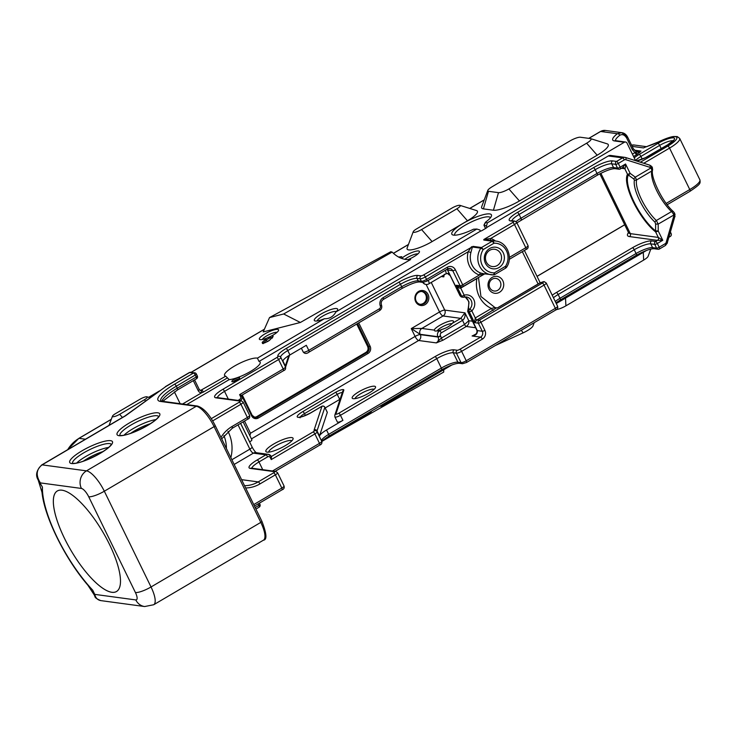 <?xml version="1.0" encoding="UTF-8"?>
<svg xmlns="http://www.w3.org/2000/svg" width="737" height="737" viewBox="0 0 737 737"><rect width="100%" height="100%" fill="white"/><g stroke="black" fill="none" stroke-linecap="round" stroke-linejoin="round"><path stroke-width="1.11" d="M464.089 297.103A7.02 6.467 -82.3 0 1 466.401 296.965A7.02 6.467 -82.3 0 1 471.68 301.82A7.02 6.467 -82.3 0 1 469.69 309.135L468.502 308.969L468.548 307.863A2.165 0.82 -148.9 0 0 468.271 308.048A2.165 0.82 -148.9 0 0 468.253 308.075L467.682 311.401L469.22 311.769A2.165 1.99 -82.3 0 1 469.69 309.135A2.165 0.553 46.3 0 1 471.827 310.848A9.185 8.457 97.7 0 0 473.808 299.618A9.185 8.457 97.7 0 0 464.19 295.205A2.165 0.774 73.3 0 1 463.978 297.158L463.978 297.158A2.165 0.774 73.3 0 1 463.859 297.168A2.165 1.99 -82.3 0 1 461.592 296.127L460.072 295.804L461.887 297.066A2.165 1.99 -82.3 0 1 460.404 295.97L447.166 269.217M468.548 307.863L468.843 301.47L465.213 296.928M459.133 286.536L456.286 285.256C458.018 287.55 459.501 288.499 460.736 288.112L476.885 278.604A2.165 0.682 59.5 0 1 476.811 278.448M493.698 274.883A2.119 1.953 97.7 0 0 494.472 274.634L494.389 272.847A14.851 13.681 -82.3 0 1 482.118 265.044A14.851 13.681 -82.3 0 1 483.279 249.521L481.51 247.521A2.119 1.953 97.7 0 0 480.846 248.157L483.279 249.521L494.011 243.21L493.117 240.935A2.119 1.953 97.7 0 0 492.261 241.202L494.011 243.21A14.851 13.681 -82.3 0 1 506.42 250.746A14.851 13.681 -82.3 0 1 505.536 266.287L505.637 268.065L506.512 267.347C513.376 257.582 507.111 242.068 495.78 241.054A17.015 15.67 97.7 0 0 493.117 240.935L483.831 239.507L483.804 240.05A2.119 1.953 -82.3 0 1 484.66 239.792L488.106 240.013M506.512 267.347L505.536 266.287L494.389 272.847L493.578 274.892L494.472 274.634M483.546 273.731L480.874 273.077A17.015 15.67 -82.3 0 1 470.925 252.432L472.389 247.015L480.846 248.157A17.015 15.67 97.7 0 0 491.22 274.772A17.015 15.67 97.7 0 0 493.578 274.892M483.804 240.05L492.261 241.202L481.51 247.521L473.053 246.379A2.119 1.953 97.7 0 0 472.38 247.015L471.56 246.72L468.179 251.75A19.171 17.66 97.7 0 0 479.391 275.021L484.485 273.851M259.019 361.452A18.904 4.321 154 0 1 260.17 362.199A18.904 4.321 154 0 1 249.217 372.194A18.904 4.321 154 0 1 229.179 379.619L225.715 376.202A18.904 4.321 154 0 1 224.573 375.465A18.904 4.321 154 0 1 237.369 364.465A18.904 4.321 154 0 1 257.406 358.145L259.019 361.452L480.441 231.178A2.165 0.497 -26 0 0 482.422 230.331L485.886 228.286A2.165 0.497 -26 0 0 487 227.318L608.301 155.958A4.321 3.98 -82.3 0 1 610.724 155.452L624.985 157.386A4.321 3.98 97.7 0 0 622.562 157.884L616.547 161.421A2.165 0.682 59.5 0 1 618.306 163.43A2.165 0.497 154 0 1 615.699 164.351L617.542 168.119L613.543 167.575A2.165 1.99 97.7 0 0 615.027 168.681L619.016 169.224A2.165 1.99 -82.3 0 1 617.542 168.119A2.165 0.497 154 0 0 620.139 167.188A2.165 0.682 59.5 0 1 620.397 168.939A2.165 0.682 59.5 0 1 620.232 168.966A2.165 1.99 -82.3 0 1 619.016 169.224A2.165 2.165 0 0 0 620.397 168.939L622.111 167.861M473.053 246.379L423.6 274.947A2.165 0.497 154 0 1 420.993 275.868L417.833 275.445A15.882 3.63 -26 0 0 398.717 282.262L286.03 348.555A15.882 3.63 -26 0 0 277.96 356.468A2.165 0.497 154 0 1 276.854 357.537L222.786 389.357A15.882 3.63 -26 0 0 215.923 397.823L240.105 401.094A2.165 0.497 154 0 1 239.175 402.245L211.279 418.662M239.267 377.602A4.321 0.986 -26 0 0 234.228 379.352A4.321 0.986 -26 0 0 232.054 381.729A4.321 0.986 -26 0 0 236.162 380.568A4.321 0.986 -26 0 0 239.608 378.044A4.321 0.986 -26 0 0 239.267 377.602M489.681 248.498A10.889 10.023 97.7 0 0 488.944 267.319A10.889 10.023 97.7 0 0 504.366 258.245A10.889 10.023 97.7 0 0 489.681 248.498M480.874 273.077A2.165 0.829 -70.8 0 0 479.391 275.021L462.698 284.841A2.165 0.682 59.5 0 1 462.965 286.592A2.165 0.682 59.5 0 1 462.79 286.619A2.165 1.99 97.7 0 1 461.574 286.868A2.165 2.165 0 0 0 462.965 286.592L484.909 273.759M490.612 240.354A2.165 0.829 108.6 0 1 490.731 238.484L483.831 239.507L512.722 222.51A2.165 0.682 59.5 0 1 514.481 224.509A4.321 0.986 -26 0 0 516.692 222.39L514.868 221.109A2.165 1.99 -82.3 0 0 513.661 221.358A2.165 0.497 154 0 1 512.722 222.51M646.054 146.838L658.141 142.048C653.903 144.369 646.248 146.663 645.446 147.068L643.502 147.925L632.153 146.387M633.599 156.594A17.154 3.915 154 0 1 636.814 154.503L641.015 151.067L634.99 152.541A19.319 4.413 -26 0 0 632.42 154.171M627.463 137.036L621.724 132.66L617.357 133.729A2.165 1.428 52.1 0 1 619.762 135.304C622.258 133.848 624.571 134.77 626.699 138.086L632.346 149.666L634.99 152.541A2.165 0.755 59 0 0 636.814 154.503M588.863 138.381L600.627 131.462L617.357 133.729A21.474 4.901 -26 0 0 614.446 140.924L624.34 142.269L487.378 222.841L485.453 222.583L485.729 222.021A22.036 5.03 -26 0 0 491.404 216.199A22.036 5.03 -26 0 0 469.423 220.004A22.036 5.03 -26 0 0 452.896 234.974A22.036 5.03 -26 0 0 473.541 229.198L476.848 229.041L335.934 311.944A12.962 2.957 -26 0 0 337.601 309.872A12.962 2.957 -26 0 0 336.579 308.527A12.962 2.957 -26 0 0 321.47 313.805A12.962 2.957 -26 0 0 314.948 320.917A12.962 2.957 -26 0 0 324.409 318.725L257.406 358.145M485.637 228.433L484.034 225.375L485.729 222.021M407.773 259.691A10.696 2.441 -26 0 0 419.408 252.072A10.696 2.441 -26 0 0 413.061 252.091A10.696 2.441 -26 0 0 401.61 258.429M271.216 336.109A10.696 2.441 -26 0 0 278.568 330.462A10.696 2.441 -26 0 0 267.899 332.313A10.696 2.441 -26 0 0 259.875 339.582A10.696 2.441 -26 0 0 260.225 339.656A10.696 2.441 -26 0 0 266.545 338.228L271.216 336.109C273.058 335.667 273.574 335.934 272.764 336.91L270.018 339.821A1.078 0.903 -136.7 0 0 269.549 340.264M487.802 190.404L481.703 206.655A21.603 4.938 -26 0 0 483.417 208.884L493.422 210.229A21.603 4.938 -26 0 0 519.428 200.961L597.182 155.212A21.603 4.938 -26 0 0 607.214 143.844L590.659 138.648A8.641 1.971 -26 0 0 590.383 138.584L580.378 137.229A8.641 1.971 -26 0 0 569.977 140.942L492.215 186.691A8.641 1.971 -26 0 0 487.802 190.404A8.641 1.971 -26 0 0 488.484 191.298L498.488 192.652A8.641 1.971 -26 0 0 508.889 188.939L586.643 143.199A8.641 1.971 -26 0 0 590.659 138.648M283.653 313.98L269.53 317.573L263.201 331.926L300.355 322.484L410.647 259.544C403.885 260.179 397.713 257.692 392.13 252.072L283.653 313.98L300.355 322.484M398.524 257.029L401.794 256.688A15.127 3.455 -26 0 0 400.145 257.83M413.254 231.676L407.156 247.918A19.448 4.44 -26 0 0 414.268 249.253A19.448 4.44 -26 0 0 432.103 241.579L467.451 220.787A19.448 4.44 -26 0 0 476.48 210.552L459.925 205.356A6.486 1.483 -26 0 0 451.91 208.092L416.571 228.885A6.486 1.483 -26 0 0 413.254 231.676A6.486 1.483 -26 0 0 415.622 232.118A6.486 1.483 -26 0 0 421.573 229.557L456.912 208.764A6.486 1.483 -26 0 0 459.925 205.356M540.203 282.842L524.403 250.442M621.54 168.276L624.801 168.709C625.308 168.487 625.556 166.921 625.556 164.001L622.387 167.769L623.336 167.612A2.165 1.99 -82.3 0 1 624.801 168.709L627.509 174.254A2.165 0.497 -26 0 0 630.107 173.333L625.556 164.001L620.139 167.188L618.306 163.43L624.322 159.892A2.165 1.99 -82.3 0 1 625.842 159.708L650.006 167.354A2.165 1.99 -82.3 0 1 650.909 167.972L651.351 168.828A4.321 1.363 59.5 0 1 651.748 171.03A27.444 8.651 -120.5 0 0 671.527 211.583A4.321 1.363 59.5 0 1 673.369 213.979L673.802 214.909A2.165 1.99 -82.3 0 1 673.775 216.07L666.174 242.409A2.165 1.99 -82.3 0 1 665.198 243.698L659.182 247.236A2.165 0.682 59.5 0 1 659.44 248.986A2.165 0.682 59.5 0 1 659.265 249.014A2.165 1.99 97.7 0 1 658.058 249.263A2.165 2.165 0 0 0 659.44 248.986L665.456 245.449A2.165 0.682 -120.5 0 0 665.198 243.698M628.504 232.579A23.768 5.426 -26 0 0 629.481 236.577L657.478 240.363L662.766 240.28L658.316 237.425L630.328 233.638A21.603 4.938 154 0 1 628.578 232.717L628.716 232.938M633.534 178.796L628.339 175.001A2.165 2.018 -150.6 0 1 627.509 174.254A36.122 11.387 -120.5 0 0 633.35 201.956A36.122 11.387 -120.5 0 0 655.617 231.879A2.165 1.612 -52.3 0 1 655.598 230.902A35.044 11.046 59.5 0 1 634.004 201.874A35.044 11.046 59.5 0 1 628.339 175.001A2.165 0.755 -54 0 0 630.107 173.333L635.294 177.156A2.165 0.746 -53 0 1 633.534 178.796L634.437 180.021A2.165 1.944 12.9 0 0 636.575 179.948L635.294 177.156L650.909 167.972A2.165 0.645 140.4 0 0 651.748 166.488L649.831 165.18A2.165 0.829 107.6 0 1 650.006 167.354M553.45 297.739A13.717 3.132 154 0 1 558.158 294.505L634.235 249.742A13.717 3.132 154 0 1 650.753 243.855L654.742 244.398A2.165 1.99 -82.3 0 1 655.589 241.469A2.165 0.682 59.5 0 1 657.34 243.468L662.766 240.28L658.215 230.957L655.598 230.902L655.626 224.085L658.187 224.094L656.354 220.501A27.444 8.651 59.5 0 1 636.575 179.948L651.748 171.03A2.165 1.944 -167.1 0 0 652.623 169.851C650.172 176.272 662.314 202.168 673.323 211.528L674.641 213.223L673.369 213.979M675.074 214.301L658.187 224.094L658.215 230.957A2.165 0.497 154 0 1 655.617 231.879L658.316 237.425A2.165 1.99 97.7 0 1 657.478 240.363L655.589 241.469L651.591 240.925A2.165 1.99 -82.3 0 0 650.753 243.855L652.586 247.623L656.575 248.166L654.742 244.398A2.165 0.497 -26 0 0 657.34 243.468L659.182 247.236A2.165 0.497 -26 0 1 656.575 248.166A2.165 1.99 97.7 0 0 658.058 249.263L654.06 248.728A2.165 1.99 97.7 0 1 652.586 247.623A13.717 3.132 -26 0 0 636.068 253.51L634.235 249.742A2.165 0.682 -120.5 0 0 632.475 247.743L556.398 292.506A15.882 3.63 -26 0 0 552.225 295.242M487 227.318L486.134 225.715L486.964 227.42M476.848 229.041L479.87 229.999L480.441 231.178M484.034 225.375L484.375 224.767L484.034 225.375M484.191 225.458L486.134 225.715M486.429 226.139L487.378 222.841M454.72 235.195A19.881 4.542 154 0 1 454.683 235.131A19.881 4.542 154 0 1 470.565 222.334A19.881 4.542 154 0 1 490.418 217.701A19.881 4.542 154 0 1 490.446 217.765M404.806 259.332A8.531 1.953 154 0 1 417.87 253.924M423.029 282.409A4.321 3.98 97.7 0 0 425.949 284.427M422.67 282.363L423.213 282.98A4.321 4.321 0 0 0 425.875 284.418L426.023 284.436A4.321 3.98 -82.3 0 1 423.158 282.418M426.023 284.436A4.321 4.321 0 0 0 428.796 283.874A4.321 1.363 -120.5 0 0 428.271 280.382A4.321 0.986 154 0 1 427.285 280.917M423.213 282.98A4.321 2.119 -41.2 0 1 422.946 282.4M443.011 340.181L466.291 326.482C468.363 324.999 469.211 323.082 468.806 320.733L464.531 324.483L441.251 338.172L436.341 342.898L443.011 340.181A2.165 0.682 59.5 0 1 441.251 338.172A6.486 5.97 97.7 0 0 440.634 336.109L440.477 335.777A2.165 1.99 -82.3 0 1 441.316 332.848L462.523 320.365C464.596 318.78 465.416 316.265 464.955 312.838L444.743 310.102A4.321 0.986 -26 0 0 439.538 311.963A4.321 1.363 -120.5 0 0 443.048 315.97A4.321 3.98 97.7 0 0 444.743 310.102L431.246 282.437M415.686 301.663A7.563 6.965 97.7 0 0 427.755 301.94A7.563 6.965 97.7 0 0 422.163 290.479A7.563 6.965 97.7 0 0 415.686 301.663M497.217 265.541A8.724 8.033 -82.3 0 1 492.325 266.554A8.724 8.033 -82.3 0 1 485.563 259.553A8.724 8.033 -82.3 0 1 489.773 250.276A8.724 8.033 -82.3 0 1 494.665 249.263A8.724 8.033 -82.3 0 1 501.436 256.264A8.724 8.033 -82.3 0 1 497.217 265.541M416.147 301.092A6.486 5.97 -82.3 0 1 416.58 294.339A6.486 5.97 -82.3 0 1 422.319 291.548A6.486 5.97 -82.3 0 1 427.368 298.771A6.486 5.97 -82.3 0 1 420.587 304.39A6.486 5.97 -82.3 0 1 416.147 301.092M420.053 304.298A6.486 5.97 97.7 0 0 426.299 298.623A6.486 5.97 97.7 0 0 421.785 291.502M670.495 232.229L671.131 233.537A2.165 1.99 -82.3 0 1 670.283 236.466L669.067 237.185M646.625 250.387L556.278 303.543M451.91 364.944L381.877 406.151L379.638 406.29M371.706 410.951L370.361 412.932L322.06 441.343M492.307 279.148A6.366 5.859 -82.3 0 1 495.881 278.411A6.366 5.859 -82.3 0 1 500.838 285.505A6.366 5.859 -82.3 0 1 494.168 291.023A6.366 5.859 -82.3 0 1 489.23 285.919A6.366 5.859 -82.3 0 1 492.307 279.148M268.655 452.131A12.962 2.957 154 0 1 275.371 446.078A12.962 2.957 154 0 1 291.834 440.827M273.62 444.07A15.127 3.455 -26 0 0 266.591 452.03A15.127 3.455 -26 0 0 280.972 447.967A15.127 3.455 -26 0 0 293.022 439.141A15.127 3.455 -26 0 0 287.494 438.1A15.127 3.455 -26 0 0 273.62 444.07M243.146 421.868L251.879 439.786A4.321 0.986 154 0 1 249.668 441.905L249.613 441.933M374.47 386.216A12.962 2.957 -26 0 0 359.361 391.485A12.962 2.957 -26 0 0 352.839 398.597A12.962 2.957 -26 0 0 365.156 395.115A12.962 2.957 -26 0 0 375.492 387.551A12.962 2.957 -26 0 0 374.47 386.216M233.426 381.609A3.243 0.737 154 0 1 235.868 379.96A3.243 0.737 154 0 1 238.668 379.058M182.546 404.014L201.597 392.812A2.165 0.838 -89.7 0 0 200.814 390.536A2.165 1.99 -82.3 0 1 200.575 390.518L199.276 389.514A2.165 0.497 154 0 1 198.161 390.573A4.321 3.98 97.7 0 0 201.597 392.812L203.43 392.038A2.165 0.682 -120.5 0 0 201.8 390.269L200.814 390.536M177.341 389.965A2.165 0.682 -120.5 0 0 177.516 389.937A2.165 0.682 -120.5 0 0 177.258 388.187L196.226 377.022A2.165 0.497 -26 0 0 197.332 375.962L196.364 373.981A2.165 0.497 154 0 1 195.259 375.041L196.226 377.022A2.165 0.682 59.5 0 1 196.484 378.772A2.165 0.682 59.5 0 1 196.309 378.8M196.189 373.889A2.165 0.497 154 0 1 196.364 373.981A2.165 2.165 0 0 0 194.715 372.793A2.165 1.99 -82.3 0 0 193.499 373.042A2.165 0.682 59.5 0 1 195.259 375.041L176.29 386.206A2.165 0.682 -120.5 0 0 174.531 384.198A32.345 7.388 -26 0 0 160.555 401.453L196.254 406.28A21.953 6.919 59.5 0 1 214.099 426.631L260.797 522.395A21.953 6.919 59.5 0 1 263.459 540.166C267.181 539.871 266.665 533.597 261.911 521.326A2.165 0.497 154 0 1 260.797 522.395L151.03 586.974A12.962 2.957 154 0 1 135.424 592.539A8.991 2.837 59.5 0 1 135.792 599.927L94.76 594.381L95.036 596.5M225.715 376.202L201.054 390.168A2.165 1.99 -82.3 0 1 200.234 390.435M201.054 390.168L200.095 390.334A2.165 1.152 -107.5 0 1 200.068 390.361M258.107 503.905L258.853 505.435A2.165 0.497 -26 0 0 259.958 504.375L259.369 503.168M255.205 507.581L258.853 505.435A2.165 0.682 59.5 0 1 259.12 507.185A2.165 0.682 59.5 0 1 258.945 507.213M647.381 146.433L645.612 147.004M637.652 153.978A2.165 0.995 57 0 1 635.764 152.421A2.165 0.848 107.6 0 0 635.46 150.689L637.367 151.297A2.165 0.746 -72.6 0 0 637.321 151.288L635.515 150.716M639.845 152.31A2.165 1.769 44.4 0 1 637.993 151.942A2.165 0.728 -72.6 0 0 637.698 151.398A2.165 0.728 -72.6 0 0 637.652 151.389L637.413 151.315M624.34 142.269A2.165 1.99 -82.3 0 1 627.03 143.116L635.589 160.675M634.483 150.182L641.015 151.067L637.652 151.389M638.297 151.527L637.735 151.417M674.548 213.269L675.009 216.558L673.775 216.07M652.319 167.446A2.165 0.949 158.9 0 1 652.337 167.492L651.738 166.479A2.165 0.645 140.4 0 0 651.572 166.396M652.346 167.511A2.165 0.949 158.9 0 1 651.351 168.828M634.437 180.021A28.522 8.991 -120.5 0 0 654.99 222.169L655.626 224.085M513.661 221.358L510.492 220.925A15.882 3.63 -26 0 1 517.356 212.459L593.432 167.695A15.882 3.63 -26 0 1 612.548 160.887L616.547 161.421A2.165 1.99 97.7 0 0 615.699 164.351L611.71 163.817L613.543 167.575A13.717 3.132 -26 0 0 597.025 173.462A2.165 0.682 59.5 0 1 597.292 175.213A2.165 0.682 59.5 0 1 597.117 175.24M493.191 310.443A2.165 0.682 59.5 0 1 491.432 308.444L475.282 317.942L474.527 322.649L477.042 319.941L496.535 307.854L494.988 307.569L491.432 308.444A27.131 24.994 97.7 0 1 476.885 278.604L477.217 278.208M494.988 307.569L480.929 296.495L478.479 277.462M447.387 269.779A4.321 0.986 -26 0 0 447.414 269.862A4.321 0.986 -26 0 0 447.764 270.046L452.758 270.719A2.165 0.497 154 0 0 455.365 269.788L462.698 284.841A2.165 0.497 154 0 1 460.1 285.772A2.165 1.99 97.7 0 0 461.574 286.868L459.114 286.536M496.545 307.845L497.401 307.965L539.631 283.119L542.976 281.93A2.165 0.921 -109.6 0 1 543.178 281.783L543.178 281.783A2.165 0.921 -109.6 0 1 543.344 281.764M542.285 283.109A2.165 0.682 -120.5 0 1 544.035 285.118L555.357 308.324L466.226 360.762L461.629 351.328L482.357 339.131A6.486 5.97 97.7 0 0 484.891 330.342L480.939 322.235L544.035 285.118A4.321 0.986 -26 0 0 546.255 282.999L544.192 281.681A2.165 1.99 -82.3 0 0 542.976 281.93L543.215 281.958A2.165 0.497 154 0 1 542.285 283.109L479.188 320.236A2.165 1.99 97.7 0 0 478.341 323.165A2.165 0.497 -26 0 0 480.939 322.235A2.165 0.682 -120.5 0 0 479.188 320.236L477.042 319.941A2.165 0.682 59.5 0 1 475.282 317.942L471.827 310.848A2.165 0.497 -26 0 1 469.22 311.769L474.527 322.649L478.341 323.165L482.293 331.263A4.321 3.98 -82.3 0 1 480.598 337.131L459.87 349.32A2.165 0.497 154 0 1 457.272 350.25L454.112 349.826A15.882 3.63 -26 0 0 434.996 356.634L338.698 413.291A2.165 0.497 154 0 1 336.735 414.139A2.165 0.497 154 0 1 335.925 414.01L343.81 390.223A6.486 1.483 -26 0 0 341.378 389.818A6.486 1.483 -26 0 0 335.482 392.37L302.732 411.633A10.696 2.441 -26 0 0 298.107 417.335A10.696 2.441 -26 0 0 310.986 412.748L321.968 406.29A2.165 0.682 -120.5 0 0 321.793 406.317A2.165 0.682 -120.5 0 0 321.682 406.455M497.3 307.955L539.631 283.045L543.178 281.783A2.165 2.165 0 0 1 544.192 281.681A2.165 1.99 -82.3 0 1 544.311 281.7M470.925 252.432L468.179 251.75L425.35 276.946L426.566 279.434A2.165 0.682 59.5 0 1 426.824 281.184A2.165 0.682 59.5 0 1 426.659 281.212M334.902 416.727A4.321 0.986 -26 0 0 334.911 416.967L337.371 422.015A4.321 0.986 154 0 0 342.917 420.348L326.528 429.993A13.717 3.132 -26 0 0 319.49 435.963L327.302 412.407A2.165 0.497 -26 0 0 327.302 412.287A2.165 0.497 -26 0 0 327.2 412.213M271.465 456.664L271.271 459.584L314.892 433.918L319.49 443.352A2.165 0.682 59.5 0 1 319.766 445.102A2.165 0.682 59.5 0 1 319.582 445.13M276.854 357.537A2.165 0.682 59.5 0 1 278.614 359.545A4.321 0.986 -26 0 0 280.834 357.427L285.412 366.823A4.321 0.986 154 0 1 285.431 366.86A4.321 0.986 154 0 1 283.211 368.979L239.599 394.645L241.57 395.382M325.192 407.957L339.702 399.426A4.321 0.986 154 0 1 340.107 399.187M288.775 355.639L285.348 365.967L282.879 360.909A13.717 3.132 154 0 1 289.927 354.939L306.316 345.294L308.785 350.351A2.165 0.682 59.5 0 1 309.043 352.102A2.165 0.682 59.5 0 1 308.867 352.129M317.002 431.615A13.717 3.132 154 0 1 317.021 430.915L324.833 407.349A2.165 2.054 -161.7 0 0 321.968 406.29L314.155 429.846A15.882 3.63 -26 0 0 314.229 430.841A2.165 0.497 154 0 1 313.133 431.919L271.382 456.489M327.302 412.407L324.833 407.349A2.165 0.497 -26 0 0 324.833 407.229A2.165 0.497 -26 0 0 324.722 407.146M467.673 311.401L476.94 330.406C477.198 332.7 476.388 334.202 474.508 334.911L472.095 335.98C475.955 335.399 477.687 333.603 477.29 330.591L468.041 311.613A2.165 1.99 97.7 0 1 468.502 308.969M438.248 330.664A10.696 2.441 -26 0 0 442.034 329.384C446.539 328.066 449.975 326.04 452.334 323.322A10.696 2.441 -26 0 0 453.448 321.857A10.696 2.441 -26 0 0 452.601 320.761A10.696 2.441 -26 0 0 442.08 324.059A10.696 2.441 -26 0 0 434.204 330.112L434.968 331.033L439.565 330.839A4.321 3.98 97.7 0 0 437.87 336.698L438.036 337.03A4.321 3.98 -82.3 0 1 436.341 342.898L418.653 340.503L251.437 438.883M437.152 330.941A8.531 1.953 154 0 1 443.683 326.159A8.531 1.953 154 0 1 451.753 323.69A8.531 1.953 154 0 1 451.938 323.718M472.472 321.231L468.806 320.733L464.955 312.838L460.772 318.366L452.334 323.322M434.204 330.112L421.84 328.444L411.264 328.591L420.154 334.303L437.87 336.698A2.165 0.497 154 0 0 440.477 335.777M492.215 277.37A8.531 7.858 97.7 0 0 491.634 292.119A8.531 7.858 97.7 0 0 503.721 285.007A8.531 7.858 97.7 0 0 492.215 277.37M522.34 251.658L538.093 283.948M262.28 339.508A8.531 1.953 154 0 1 269.042 334.644A8.531 1.953 154 0 1 277.029 332.323M317.14 320.954A10.806 2.469 154 0 1 325.035 314.828A10.806 2.469 154 0 1 335.731 311.465A10.806 2.469 154 0 1 336.284 311.622M324.409 318.725C329.448 318.928 333.29 316.661 335.934 311.944M355.031 398.634A10.806 2.469 154 0 1 362.926 392.508A10.806 2.469 154 0 1 373.622 389.145A10.806 2.469 154 0 1 374.175 389.302M111.821 592.299A58.334 18.397 -120.5 0 0 120.094 585.574A58.334 18.397 -120.5 0 0 102.784 531.93A58.334 18.397 -120.5 0 0 64.294 490.731A58.334 18.397 -120.5 0 0 63.253 535.771A58.334 18.397 -120.5 0 0 111.821 592.299M215.029 425.479A2.165 0.497 154 0 1 215.204 425.571A2.165 0.497 154 0 1 214.099 426.631L104.322 491.22L151.03 586.974A21.953 6.919 -120.5 0 1 153.692 604.745L144.655 606.542L100.822 600.609C97.597 600.019 95.58 597.937 94.76 594.381L92.705 590.162A77.348 24.395 59.5 0 1 42.442 487.12L42 492.344C44.423 517.162 65.317 559.097 87.887 585.224L94.262 594.962L92.705 590.162L87.767 585.077M37.919 479.4L42.442 487.12L38.978 481.583M81.42 488.447A8.991 2.837 59.5 0 1 88.726 496.784A12.962 2.957 154 0 0 104.322 491.22A21.953 6.919 -120.5 0 0 86.487 470.86A12.962 11.939 97.7 0 0 81.42 488.447L40.388 482.901C35.652 475.374 36.233 469.358 42.12 464.863L125.511 415.797L165.908 386.492L189.649 372.517L193.499 373.042L174.531 384.198M495.439 345.478L523.104 332.857A11.009 2.515 -26 0 0 532.98 325.911L534.196 322.677M335.667 433.338L443.702 372.074L443.757 369.744M650.799 249.106L648.081 256.365A8.641 1.971 154 0 1 643.659 260.087L565.905 305.837A8.641 1.971 154 0 1 556.426 309.54M124.949 415.99L125.511 415.797M124.986 415.963L165.908 386.492M144.406 399.758L119.661 414.314A5.583 1.271 154 0 1 114.539 416.516A5.583 1.271 154 0 1 112.494 416.129A5.583 1.271 154 0 1 115.35 413.733L140.094 399.178A5.583 1.271 154 0 1 146.995 396.819A5.583 1.271 154 0 1 144.406 399.758L145.539 401.048M392.13 252.072A15.127 3.455 154 0 1 390.905 251.676L269.53 317.573M249.926 435.779L250.488 433.273L415.088 336.431A4.394 1.382 -120.5 0 0 418.653 340.503A4.321 3.98 -82.3 0 0 420.348 334.644L420.154 334.303A4.321 3.98 97.7 0 1 421.84 328.444L443.048 315.97L460.772 318.366A2.165 0.682 -120.5 0 1 462.523 320.365L464.531 324.483A2.165 0.682 59.5 0 0 466.291 326.482L475.651 327.753M62.028 490.206A58.334 18.397 -120.5 0 0 72.502 552.98A58.334 18.397 -120.5 0 0 120.094 585.574A58.334 18.397 -120.5 0 0 102.784 531.93A58.334 18.397 -120.5 0 0 64.294 490.731A58.334 18.397 -120.5 0 0 62.028 490.206M460.33 286.702A2.165 0.682 59.5 0 0 460.736 288.112L464.19 295.205A2.165 0.497 154 0 1 461.592 296.127L456.286 285.256L460.1 285.772L452.758 270.719A4.321 3.98 -82.3 0 0 447.654 268.867M608.301 155.958L622.562 157.884A2.165 0.682 59.5 0 1 624.322 159.892M186.747 404.576L229.179 379.619M67.721 449.653A32.925 30.328 -82.3 0 1 79.025 438.349A2.165 0.682 -120.5 0 0 78.85 438.377L67.463 449.81M588.762 138.372L600.452 131.49L605.473 130.458A8.641 7.96 -82.3 0 0 600.627 131.462A2.165 0.682 -120.5 0 0 600.452 131.49A2.165 0.682 -120.5 0 0 600.342 131.628M85.464 439.215L79.025 438.349L111.278 419.371M148.699 397.354L158.916 391.347M191.242 372.323L264.362 329.301M393.429 253.371L408.418 244.546M469.773 208.451L484.218 199.957M631.554 145.171A8.641 7.96 -82.3 0 1 634.299 145.023L631.545 145.152M658.196 142.094A17.596 4.017 154 0 1 676.17 136.907A17.596 4.017 154 0 1 667.796 146.092L640.416 162.204M636.676 161.025A12.916 2.948 -26 0 0 649.113 155.783L667.879 144.738A12.916 2.948 -26 0 0 673.461 137.856A12.916 2.948 -26 0 0 657.911 143.393L639.145 154.429A12.916 2.948 -26 0 0 634.235 157.893M266.545 338.228L262.188 342.392C262.473 344.013 265.08 343.156 270.018 339.821M537.052 276.384L624.718 224.803M622.535 167.677A2.165 1.99 -82.3 0 1 623.327 167.612M629.481 236.577A2.165 1.99 97.7 0 0 630.328 233.638L600.876 173.259M651.591 240.925A15.882 3.63 -26 0 0 632.475 247.743M512.003 220.722A13.717 3.132 154 0 1 519.115 214.458L595.192 169.703L597.025 173.462L520.948 218.226A2.165 0.682 59.5 0 1 521.216 219.976A2.165 0.682 59.5 0 1 521.041 220.004M517.356 212.459A2.165 0.682 59.5 0 1 519.115 214.458L520.948 218.226A13.717 3.132 -26 0 0 516.066 221.607M593.432 167.695A2.165 0.682 59.5 0 1 595.192 169.703A13.717 3.132 154 0 1 611.71 163.817A2.165 1.99 97.7 0 1 612.548 160.887M636.16 255.288A2.165 0.682 59.5 0 0 636.335 255.26A2.165 0.682 59.5 0 0 636.068 253.51L559.991 298.273L558.158 294.505A2.165 0.682 -120.5 0 0 556.398 292.506M654.06 248.728C650.495 248.636 644.58 250.82 636.335 255.26L560.249 300.023A2.165 0.682 59.5 0 0 559.991 298.273A13.717 3.132 -26 0 0 555.283 301.507M428.796 283.874L445.821 273.86A4.321 1.363 59.5 0 0 445.295 270.359L445.295 270.359A4.321 0.986 154 0 1 447.156 269.41M445.821 273.86L447.903 273.418A4.321 3.98 -82.3 0 1 449.423 273.98M447.829 273.409A4.321 3.98 -82.3 0 1 449.478 274.1M447.562 273.39A8.641 2.727 -120.5 0 0 450.132 275.426M445.295 270.359L428.252 280.346M441.26 276.541L443.803 276.882A2.119 1.953 -82.3 0 1 443.738 275.085M443.803 276.882L444.19 274.818M426.124 284.445L439.538 311.963L411.264 328.591L415.088 336.431A4.321 0.986 -26 0 1 420.283 334.58M244.527 421.057L250.488 433.273M241.45 395.382A2.165 0.497 154 0 1 241.635 395.483L251.63 415.88A5.399 4.975 97.7 0 0 258.355 418.008L367.984 353.502A5.399 4.975 97.7 0 0 370.103 346.178L358.726 322.87M365.893 352.443L366.04 352.36A4.321 3.98 97.7 0 0 367.726 346.491L367.652 346.353M256.264 416.939L366.04 352.36L367.109 352.498L257.471 417.004A4.321 3.98 -82.3 0 1 252.165 415.447M254.523 417.391A4.321 3.98 97.7 0 0 256.402 416.856L258.355 418.008M357.546 323.561L368.795 346.639L367.726 346.491L356.763 324.022M370.103 346.178L368.795 346.639A4.321 3.98 -82.3 0 1 367.109 352.498L367.984 353.502M251.63 415.88L252.183 415.346L242.197 395.014M657.911 143.393A2.165 0.682 59.5 0 1 659.661 145.401A10.76 2.46 154 0 1 672.973 140.859M639.145 154.429A2.165 0.682 59.5 0 1 640.904 156.437L659.661 145.401L661.218 148.588M635.598 160.675A10.76 2.46 154 0 1 640.904 156.437L642.222 159.128M475.687 334.128A10.392 2.377 154 0 1 472.095 335.98L480.598 337.131A2.165 0.682 -120.5 0 1 482.357 339.131M199.101 389.422A2.165 0.497 154 0 1 199.276 389.514L194.577 379.896M193.315 380.642L198.161 390.573M203.43 392.038L227.346 377.97M190.865 372.268A2.165 1.99 97.7 0 0 189.649 372.517A4.321 1.363 59.5 0 0 189.308 372.572L194.715 372.793M180.15 403.692L174.374 391.854M161.808 401.204A30.18 6.891 -26 0 1 177.258 388.187L176.29 386.206A30.18 6.891 154 0 0 160.767 400.928M160.555 401.453A2.165 1.99 97.7 0 1 161.772 401.204L197.47 406.032A2.165 1.99 97.7 0 0 196.254 406.28L86.487 470.86L42.12 464.863A4.321 1.363 59.5 0 0 41.779 464.918L125.023 415.944M157.875 412.812A23.768 5.426 -26 0 0 129.27 423.01A23.768 5.426 -26 0 0 118.998 435.687A23.768 5.426 -26 0 0 147.612 425.489A23.768 5.426 -26 0 0 157.875 412.812M110.541 440.662A23.768 5.426 -26 0 0 81.936 450.86A23.768 5.426 -26 0 0 71.664 463.536A23.768 5.426 -26 0 0 100.278 453.338A23.768 5.426 -26 0 0 110.541 440.662M261.736 521.234A2.165 0.497 154 0 1 261.911 521.326L215.204 425.571C209.548 414.489 203.633 407.976 197.47 406.032M667.796 146.092A2.165 0.682 59.5 0 1 669.555 148.1A19.761 4.514 -26 0 0 679.689 138.409L677.257 136.585L673.747 136.511C672.78 136.566 667.934 137.294 658.141 142.057M643.769 163.264L669.555 148.1L689.768 189.538A2.165 0.682 59.5 0 1 690.025 191.288A2.165 0.682 59.5 0 1 689.85 191.316M667.197 204.72L690.025 191.288C701.007 183.808 700.371 183.513 699.901 179.846A19.761 4.514 154 0 1 689.768 189.538L666.202 203.403M638.26 151.518L637.367 151.297A2.165 0.746 -72.6 0 1 637.68 152.015A2.165 1.631 -131.6 0 0 639.569 152.568M635.405 150.68A2.165 0.848 107.6 0 1 635.46 150.689L633.276 148.717A2.165 0.497 154 0 1 632.346 149.666M633.111 148.625A2.165 0.497 154 0 1 633.286 148.717L627.638 137.128A2.165 0.497 154 0 1 626.699 138.086M627.62 137.119A2.165 0.497 154 0 1 627.638 137.128C626.22 134.456 624.248 132.973 621.724 132.66L605.473 130.458M614.446 140.924A2.165 1.99 -82.3 0 1 615.662 140.675L615.579 140.951M615.478 140.647A19.319 4.413 154 0 1 619.762 135.304M665.281 245.476A2.165 0.682 -120.5 0 0 665.456 245.449L667.418 242.897L666.174 242.409M667.243 242.897L674.834 216.558M673.618 212.072A2.165 1.419 132.8 0 0 673.305 211.519A2.165 1.419 132.8 0 0 671.527 211.583L656.354 220.501A2.165 1.419 -47.2 0 0 654.99 222.169M625.704 157.552L649.776 165.171A2.165 0.829 107.6 0 1 649.831 165.18L625.658 157.534A2.165 0.829 107.6 0 1 625.842 159.708M625.602 157.525A2.165 0.829 107.6 0 1 625.658 157.534L624.985 157.386A4.321 3.98 97.7 0 1 625.602 157.525M544.431 281.709A2.165 1.99 97.7 0 0 543.215 281.958M495.494 241.008A19.171 17.66 97.7 0 0 490.731 238.484L514.481 224.509L525.794 247.715L509.359 257.388M546.255 282.999L557.577 306.205A4.321 0.986 154 0 1 555.357 308.324A2.165 0.682 59.5 0 1 555.624 310.065A2.165 0.682 59.5 0 1 555.449 310.102M484.891 330.342A2.165 0.497 154 0 1 482.293 331.263L477.29 330.591A4.321 0.986 -26 0 1 476.94 330.406M455.365 269.788A6.486 5.97 97.7 0 0 447.295 267.236L426.566 279.434A4.321 0.986 154 0 1 421.361 281.285A2.165 1.99 97.7 0 0 422.826 282.391M525.886 249.493A2.165 0.682 -120.5 0 0 526.061 249.465A2.165 0.682 -120.5 0 0 525.794 247.715A4.321 0.986 154 0 0 528.014 245.596L516.692 222.39M510.492 220.925A2.165 1.99 -82.3 0 1 511.708 220.676L512.077 221.192M423.6 274.947A2.165 0.682 59.5 0 1 425.35 276.946A4.321 0.986 -26 0 1 420.154 278.807L421.361 281.285L418.201 280.861A2.165 1.99 97.7 0 0 419.685 281.967L422.845 282.391L426.824 281.184L447.552 268.987A2.165 0.682 59.5 0 1 447.377 269.014M420.993 275.868A2.165 1.99 97.7 0 0 420.154 278.807L416.995 278.374L418.201 280.861A13.717 3.132 -26 0 0 401.693 286.748A2.165 0.682 59.5 0 1 401.951 288.499A2.165 0.682 59.5 0 1 401.776 288.526M417.833 275.445A2.165 1.99 97.7 0 0 416.995 278.374A13.717 3.132 154 0 0 400.477 284.261A2.165 0.682 59.5 0 0 398.717 282.262M286.03 348.555A2.165 0.682 59.5 0 1 287.789 350.563L400.477 284.261L401.693 286.748L383.074 297.702A2.165 0.682 59.5 0 1 383.341 299.452A2.165 0.682 59.5 0 1 383.166 299.48M277.96 356.468A2.165 2.1 -35.3 0 1 280.815 357.39A4.321 0.986 -26 0 1 280.834 357.427L280.64 357.104M280.723 357.233A13.717 3.132 154 0 1 287.789 350.563L289.927 354.939M222.786 389.357A2.165 0.682 59.5 0 1 224.536 391.356L278.614 359.545L283.211 368.979A2.165 0.682 59.5 0 1 283.487 370.72A2.165 0.682 59.5 0 1 283.303 370.757M215.923 397.823A2.165 1.99 -82.3 0 1 217.139 397.575L217.498 398.091M217.433 397.621A13.717 3.132 154 0 1 224.536 391.356L228.313 399.085M240.105 401.094A2.165 1.99 -82.3 0 1 241.321 400.845L243.146 402.135A4.321 0.986 -26 0 1 240.935 404.254L247.383 417.474L231.971 426.539A32.787 30.199 97.7 0 0 220.962 437.391M239.175 402.245A2.165 0.682 59.5 0 1 240.935 404.254L212.661 420.882M555.947 302.87L560.249 300.023A2.165 0.682 59.5 0 1 560.083 300.051M557.577 306.205C558.112 308.14 557.458 309.429 555.615 310.074L466.493 362.512L462.504 363.719A2.165 1.99 97.7 0 1 461.03 362.613L457.87 362.189A13.717 3.132 -26 0 0 441.352 368.076L436.755 358.643A13.717 3.132 154 0 1 453.264 352.756L456.424 353.18L461.03 362.613A4.321 0.986 154 0 0 466.226 360.762A2.165 0.682 59.5 0 1 466.493 362.512A2.165 0.682 59.5 0 1 466.318 362.54M454.112 349.826A2.165 1.99 -82.3 0 0 453.264 352.756L457.87 362.189A2.165 1.99 97.7 0 0 459.344 363.286L462.504 363.719M326.528 429.993L328.665 434.369L441.352 368.076A2.165 0.682 59.5 0 1 441.62 369.817A2.165 0.682 59.5 0 1 441.445 369.854M321.581 440.975A13.717 3.132 -26 0 1 328.665 434.369A2.165 0.682 59.5 0 1 328.932 436.12A2.165 0.682 59.5 0 1 328.757 436.147M317.122 431.836L321.691 441.205A4.321 0.986 154 0 1 321.71 441.242A4.321 0.986 154 0 1 319.49 443.352L272.506 470.998M254.458 506.061L282.068 489.81C283.911 489.165 284.565 487.876 284.021 485.941A4.321 0.986 154 0 1 281.81 488.06A2.165 0.682 59.5 0 1 282.078 489.81A2.165 0.682 59.5 0 1 281.893 489.838M245.633 487.958A32.787 30.199 97.7 0 0 259.958 483.914L275.362 474.849L281.81 488.06L253.74 504.578M271.511 456.737L271.456 456.627A2.165 0.497 154 0 0 271.28 456.535A4.321 3.98 97.7 0 0 265.9 454.84L257.213 459.943A15.882 3.63 -26 0 0 250.35 468.419L274.542 471.689A2.165 0.497 154 0 1 273.602 472.841A2.165 0.682 59.5 0 1 275.362 474.849A4.321 0.986 -26 0 0 277.582 472.721L284.021 485.941M251.861 468.207A13.717 3.132 154 0 1 258.973 461.952L262.74 469.681M257.213 459.943A2.165 0.682 59.5 0 1 258.973 461.952L267.66 456.839A2.165 1.99 -82.3 0 1 270.35 457.686L271.271 459.584M313.133 431.919A2.165 0.682 -120.5 0 1 314.892 433.918A4.321 0.986 -26 0 0 317.103 431.799A4.321 0.986 -26 0 0 317.085 431.771A2.165 2.1 144.7 0 0 314.229 430.841M319.49 435.963L317.021 430.915A2.165 2.054 -161.7 0 0 314.155 429.846M342.917 420.348L340.457 415.3L436.755 358.643A2.165 0.682 -120.5 0 0 434.996 356.634M457.272 350.25A2.165 1.99 -82.3 0 0 456.424 353.18A4.321 0.986 -26 0 0 461.629 351.328A2.165 0.682 -120.5 0 0 459.87 349.32M234.163 464.457L253.39 453.144A4.321 3.98 97.7 0 1 255.813 452.647L268.323 454.333L271.456 456.627A2.165 0.497 154 0 1 270.35 457.686M256.402 452.804C255.14 451.947 253.712 450.021 252.1 447.018A4.321 0.986 154 0 1 249.88 449.137A4.321 1.363 59.5 0 0 253.39 453.144L265.9 454.84A2.165 0.682 59.5 0 1 267.66 456.839M250.35 468.419A2.165 1.99 -82.3 0 1 251.566 468.17L251.934 468.677M274.542 471.689A2.165 1.99 -82.3 0 1 275.749 471.44L277.582 472.721M273.602 472.841L258.199 481.906A2.165 0.682 59.5 0 1 259.958 483.914M241.579 479.658L258.199 481.906A30.622 28.209 -82.3 0 1 244.527 485.692M232.063 428.317A2.165 0.682 -120.5 0 0 232.229 428.289A2.165 0.682 -120.5 0 0 231.971 426.539M247.466 419.252A2.165 0.682 -120.5 0 0 247.641 419.224A2.165 0.682 -120.5 0 0 247.383 417.474A4.321 0.986 154 0 0 249.594 415.355L243.146 402.135M240.078 400.679A2.165 0.682 -120.5 0 0 239.672 399.463L238.079 400.403M239.94 401.214C241.957 399.749 242.519 397.833 241.625 395.474A2.165 0.497 154 0 1 240.52 396.534A2.165 1.99 -82.3 0 1 239.672 399.463M239.599 394.645L240.52 396.534M223.91 435.631A30.622 28.209 -82.3 0 1 226.388 448.492M238.042 424.871L249.88 449.137L231.869 459.731M230.847 457.649A34.943 32.188 97.7 0 0 227.973 431.348M447.295 267.236A2.165 0.682 59.5 0 1 447.552 268.987L449.81 268.517M383.074 297.702A6.486 5.97 97.7 0 0 380.329 306.021L381.508 305.109C380.817 302.686 381.425 300.797 383.341 299.452L401.951 288.499C410.205 284.058 416.11 281.875 419.685 281.967M380.329 306.021A2.165 1.99 -82.3 0 1 379.417 308.794A2.165 0.682 59.5 0 1 379.693 310.535A2.165 0.682 59.5 0 1 379.509 310.572M379.417 308.794L308.785 350.351A4.321 0.986 154 0 1 303.229 352.028C304.722 353.871 306.666 353.898 309.043 352.102L379.684 310.544C381.591 309.19 382.199 307.375 381.508 305.109M327.302 412.287L324.833 407.229A2.165 2.165 0 0 0 321.793 406.317L310.811 412.775A2.165 0.682 59.5 0 1 310.986 412.748M300.254 417.031A8.531 1.953 154 0 1 304.492 413.632A2.165 0.682 -120.5 0 0 302.732 411.633M305.385 415.465L304.492 413.632L337.233 394.369A2.165 0.682 -120.5 0 0 335.482 392.37M338.698 413.291A2.165 0.682 -120.5 0 1 340.457 415.3A4.321 0.986 -26 0 1 334.911 416.967L334.791 415.217L342.677 391.43A2.165 2.054 18.3 0 1 343.81 390.223M339.702 399.426L337.233 394.369A4.321 0.986 154 0 1 342.318 392.508M334.791 415.217A2.165 2.054 18.3 0 1 335.925 414.01M285.302 366.602A13.717 3.132 -26 0 1 285.348 365.967A2.165 2.054 18.3 0 1 285.541 367.118M442.034 329.384L439.565 330.839A2.165 0.682 -120.5 0 1 441.316 332.848M440.634 336.109A2.165 0.497 154 0 1 438.036 337.03L420.348 334.644M240.612 423.351L249.668 441.905M272.607 337.491L272.432 337.122A1.078 0.903 43.3 0 1 272.764 336.91M267.568 341.535A3.455 2.884 43.3 0 1 266.25 340.098C270.064 337.518 272.091 336.855 272.312 338.108M263.321 343.239L266.25 340.098A1.078 0.903 -136.7 0 0 264.924 339.481M83.345 461.159A19.448 4.44 154 0 1 103.023 451.56M130.679 433.31A19.448 4.44 154 0 1 150.357 423.711M119.855 435.364A21.603 4.938 154 0 1 134.53 423.056A21.603 4.938 154 0 1 157.027 415.742A21.603 4.938 154 0 1 158.639 416.451M155.885 419.611A21.603 4.938 -26 0 0 124.046 435.143M72.521 463.214A21.603 4.938 154 0 1 87.196 450.906A21.603 4.938 154 0 1 109.702 443.591A21.603 4.938 154 0 1 111.305 444.3M108.56 447.46A21.603 4.938 -26 0 0 76.712 462.993M144.655 606.542A12.962 11.939 -82.3 0 1 135.792 599.927M88.726 496.784L135.424 592.539M41.742 464.946A4.321 1.363 59.5 0 1 41.779 464.918C36.445 470.188 35.247 475.218 38.204 479.999M263.606 343.175A3.455 2.884 43.3 0 1 263.514 343A1.078 0.903 43.3 0 0 262.188 342.392M521.317 330.259L523.104 332.857M565.519 298.107L565.905 305.837M643.659 260.087L643.272 252.358M119.661 414.314L122.425 417.464M597.182 155.212L586.643 143.199M488.484 191.298L483.417 208.884M498.488 192.652L493.422 210.229M508.889 188.939L519.428 200.961M467.451 220.787L456.912 208.764M421.573 229.557L432.103 241.579M465.194 296.928L467.599 299.102L468.999 302.658L468.271 308.048M461.887 297.066L463.076 297.232A2.165 2.165 0 0 0 463.978 297.158L466.401 296.965M447.414 269.862L460.072 295.804M494.647 274.606L505.803 268.038M483.426 273.713L493.624 274.892M488.023 240.004L495.78 241.054M78.85 438.377L111.315 419.27M148.625 397.326L159.45 390.951M191.141 372.305L264.399 329.209M393.374 253.325L408.455 244.454M469.699 208.424L484.246 199.856M646.496 146.672L634.299 145.023M537.024 276.329L624.69 224.748M599.835 173.794L628.578 232.717M516.913 222.832L597.292 175.213C605.538 170.772 611.452 168.598 615.027 168.681M483.969 225.282L485.536 228.488M483.979 225.061L485.333 222.408M447.755 273.39L448.253 273.491M444.411 274.284L444.015 274.919M356.717 324.05L367.643 346.445C368.537 348.923 367.975 350.895 365.948 352.369L256.31 416.875L253.979 417.363M242.252 394.986L252.183 415.346L255.048 417.51M636.436 160.942L645.4 157.709L667.704 144.774L673.388 140.316L673.48 141.246M162.739 401.333L177.516 389.937L196.484 378.772A2.165 2.165 0 0 0 197.332 375.962M255.923 509.064L259.12 507.185A2.165 2.165 0 0 0 259.958 504.375M161.772 401.204L160.804 401.011M699.901 179.846L679.689 138.409M615.662 140.675L625.547 142.011M652.623 169.851L652.337 167.492M509.276 259.341L526.061 249.465C527.821 248.885 528.466 247.595 528.014 245.596M511.708 220.676L514.868 221.109M217.139 397.575L241.321 400.845M321.737 441.85C323.34 440.569 319.287 442.504 328.932 436.12L441.62 369.817C449.865 365.377 455.779 363.203 459.344 363.286M316.919 431.486L321.71 441.233C322.272 443.14 321.618 444.429 319.757 445.102L275.131 471.358M251.566 468.17L275.749 471.44M221.69 438.874L232.229 428.289L247.641 419.224C249.401 418.644 250.046 417.354 249.594 415.355M310.811 412.775C304.224 416.046 300.383 417.483 299.305 417.087L300.106 417.824M289.54 355.17L285.56 367.173M280.834 357.427L285.431 366.86C285.993 368.758 285.339 370.048 283.478 370.729L241.579 395.373M447.055 269.281L447.433 269.871M252.1 447.018L240.566 423.379M301.369 348.205L303.229 352.019M158.777 416.663L158.271 417.087C158.142 417.418 156.18 420.394 145.972 426.355C133.784 432.582 125.557 435.622 121.273 435.475L119.938 435.613M111.444 444.512L110.937 444.936C110.808 445.259 108.846 448.243 98.647 454.204C86.45 460.432 78.223 463.472 73.94 463.324L72.604 463.462M94.907 596.279L94.272 594.971M42 492.344L38.14 479.888M94.889 596.196C94.714 597.486 96.694 598.96 100.822 600.609M153.692 604.745L263.459 540.166M165.42 386.63L189.308 372.572M263.238 343.635L262.814 343.276C260.723 344.29 268.941 341.461 269.696 340.033L272.432 337.122M112.494 416.129L109.039 425.35M146.995 396.819L150.053 397.777"/></g></svg>
